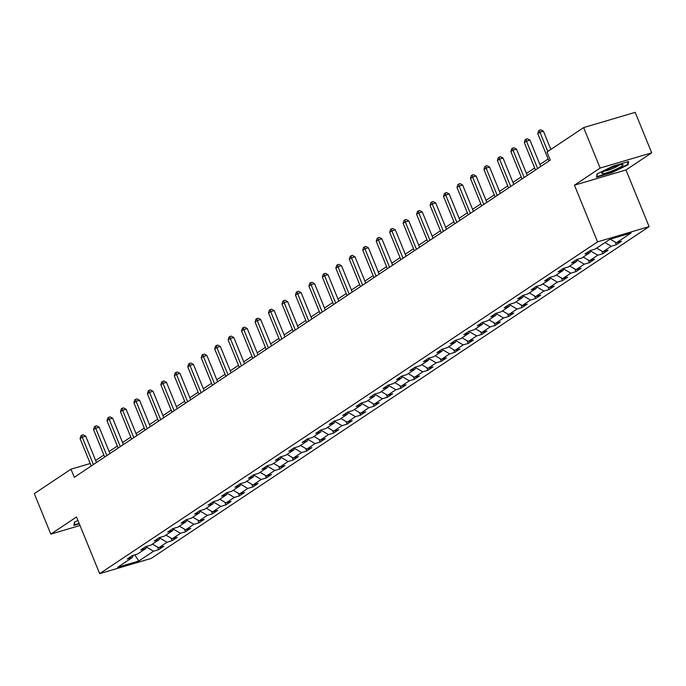 <?xml version="1.0" encoding="UTF-8"?>
<svg xmlns="http://www.w3.org/2000/svg" width="686" height="686" viewBox="0 0 686 686"><rect width="100%" height="100%" fill="white"/><g stroke="black" fill="none" stroke-linecap="round" stroke-linejoin="round"><path stroke-width="1.03" d="M651.7 152.824L600.156 168.061L574.448 185.194L625.984 169.965L651.7 152.824L635.185 112.35L583.64 127.587L546.965 152.026L550.266 160.121L74.277 477.293L70.975 469.198L34.3 493.637L50.815 534.12L80.005 525.493M625.984 169.965L649.11 226.629L151.203 558.413L99.659 573.65L597.566 241.866L649.11 226.629M138.864 561.002L153.535 551.227L158.62 549.726L163.8 546.279L158.715 547.78L166.998 542.257L172.083 540.757L177.254 537.31L172.177 538.81L180.461 533.288L185.546 531.787L190.717 528.34L185.632 529.841L193.924 524.318L199 522.818L204.179 519.362L199.094 520.871L207.378 515.349L212.463 513.848L217.642 510.393L212.557 511.902L220.841 506.379L225.926 504.879L231.105 501.423L226.02 502.932L234.303 497.41L239.388 495.909L244.568 492.454L239.483 493.954L247.766 488.441L252.851 486.931L258.03 483.484L252.945 484.985L261.229 479.471L266.314 477.962L271.493 474.515L266.408 476.015L274.692 470.502L279.777 468.992L284.947 465.545L279.871 467.046L288.154 461.524L293.239 460.023L298.41 456.576L293.325 458.077L301.617 452.554L306.693 451.054L311.873 447.606L306.788 449.107L315.071 443.585L320.156 442.084L325.335 438.637L320.251 440.138L328.534 434.615L333.619 433.115L338.798 429.668L333.713 431.168L341.997 425.646L347.082 424.145L352.261 420.69L347.176 422.199L355.459 416.676L360.544 415.176L365.724 411.72L360.639 413.229L368.922 407.707L374.007 406.206L379.187 402.751L374.102 404.26L382.385 398.738L387.47 397.237L392.649 393.781L387.564 395.282L395.848 389.768L400.933 388.259L406.103 384.812L401.018 386.312L409.31 380.799L414.387 379.289L419.566 375.842L414.481 377.343L422.765 371.829L427.85 370.32L433.029 366.873L427.944 368.373L436.227 362.851L441.312 361.351L446.492 357.903L441.407 359.404L449.69 353.882L454.775 352.381L459.954 348.934L454.869 350.435L463.153 344.912L468.238 343.412L473.417 339.964L468.332 341.465L476.616 335.943L481.701 334.442L486.88 330.995L481.795 332.496L490.078 326.973L495.163 325.473L500.343 322.017L495.258 323.526L503.541 318.004L508.626 316.503L513.797 313.048L508.712 314.557L517.004 309.034L522.08 307.534L527.26 304.078L522.175 305.587L530.458 300.065L535.543 298.564L540.722 295.109L535.637 296.609L543.921 291.096L549.006 289.586L554.185 286.139L549.1 287.64L557.384 282.126L562.469 280.617L567.648 277.17L562.563 278.67L570.846 273.157L575.931 271.647L581.111 268.2L576.026 269.701L584.309 264.179L589.394 262.678L594.573 259.231L589.488 260.731L597.772 255.209L602.857 253.709L608.036 250.261L602.951 251.762L611.235 246.24L616.32 244.739L621.49 241.292L616.405 242.793L631.077 233.017L609.905 239.277L595.234 249.052L590.149 250.553L584.978 254L590.054 252.499L581.771 258.022L576.686 259.522L571.515 262.978L576.6 261.469L568.317 266.991L563.232 268.492L558.052 271.948L563.137 270.438L554.854 275.961L549.769 277.461L544.59 280.917L549.675 279.408L541.391 284.93L536.306 286.431L531.127 289.886L536.212 288.386L527.928 293.9L522.843 295.409L517.664 298.856L522.749 297.355L514.466 302.869L509.381 304.378L504.201 307.825L509.286 306.325L501.003 311.838L495.918 313.348L490.739 316.795L495.824 315.294L487.54 320.816L482.455 322.317L477.285 325.764L482.361 324.264L474.077 329.786L468.992 331.287L463.822 334.734L468.907 333.233L460.623 338.755L455.538 340.256L450.359 343.703L455.444 342.203L447.161 347.725L442.076 349.225L436.896 352.673L441.981 351.172L433.698 356.694L428.613 358.195L423.434 361.651L428.518 360.141L420.235 365.664L415.15 367.164L409.971 370.62L415.056 369.111L406.772 374.633L401.687 376.134L396.508 379.59L401.593 378.08L393.31 383.603L388.225 385.103L383.045 388.559L388.13 387.058L379.847 392.572L374.762 394.081L369.591 397.528L374.667 396.028L366.384 401.542L361.299 403.051L356.128 406.498L361.213 404.997L352.921 410.511L347.845 412.02L342.666 415.467L347.751 413.967L339.467 419.489L334.382 420.99L329.203 424.437L334.288 422.936L326.004 428.458L320.919 429.959L315.74 433.406L320.825 431.906L312.542 437.428L307.457 438.929L302.277 442.376L307.362 440.875L299.079 446.397L293.994 447.898L288.815 451.345L293.9 449.845L285.616 455.367L280.531 456.867L275.352 460.323L280.437 458.814L272.153 464.336L267.068 465.837L261.889 469.293L266.974 467.783L258.691 473.306L253.606 474.806L248.435 478.262L253.52 476.753L245.228 482.275L240.151 483.776L234.972 487.232L240.057 485.731L231.774 491.245L226.689 492.754L221.509 496.201L226.594 494.7L218.311 500.214L213.226 501.723L208.047 505.17L213.132 503.67L204.848 509.183L199.763 510.693L194.584 514.14L199.669 512.639L191.385 518.162L186.3 519.662L181.121 523.109L186.206 521.609L177.923 527.131L172.838 528.632L167.658 532.079L172.743 530.578L164.46 536.1L159.375 537.601L154.196 541.048L159.281 539.548L150.997 545.07L145.912 546.571L140.741 550.018L145.826 548.517L137.534 554.039L132.458 555.54L127.279 558.996L132.364 557.486L117.692 567.262L138.864 561.002L134.756 554.863M590.835 250.356L590.054 252.499M611.235 246.24L604.975 242.561M602.951 251.762L596.691 248.083M577.372 259.325L576.6 261.469M597.772 255.209L590.603 250.999M589.488 260.731L583.229 257.053M563.909 268.295L563.137 270.438M584.309 264.179L577.14 259.968M576.026 269.701L569.766 266.022M550.446 277.264L549.675 279.408M570.846 273.157L563.678 268.938M562.563 278.67L556.303 274.992M536.984 286.234L536.212 288.386M557.384 282.126L550.215 277.907M549.1 287.64L542.84 283.961M523.521 295.203L522.749 297.355M543.921 291.096L536.752 286.877M535.637 296.609L529.378 292.931M510.067 304.172L509.286 306.325M530.458 300.065L523.289 295.846M522.175 305.587L515.915 301.9M496.604 313.142L495.824 315.294M517.004 309.034L509.827 304.816M508.712 314.557L502.461 310.878M483.141 322.111L482.361 324.264M503.541 318.004L496.372 313.785M495.258 323.526L488.998 319.848M469.678 331.081L468.907 333.233M490.078 326.973L482.91 322.763M481.795 332.496L475.535 328.817M456.216 340.059L455.444 342.203M476.616 335.943L469.447 331.732M468.332 341.465L462.072 337.786M442.753 349.028L441.981 351.172M463.153 344.912L455.984 340.702M454.869 350.435L448.61 346.756M429.29 357.998L428.518 360.141M449.69 353.882L442.521 349.671M441.407 359.404L435.147 355.725M415.827 366.967L415.056 369.111M436.227 362.851L429.059 358.641M427.944 368.373L421.684 364.695M402.373 375.937L401.593 378.08M422.765 371.829L415.596 367.61M414.481 377.343L408.221 373.664M388.911 384.906L388.13 387.058M409.31 380.799L402.133 376.58M401.018 386.312L394.767 382.634M375.448 393.875L374.667 396.028M395.848 389.768L388.679 385.549M387.564 395.282L381.305 391.603M361.985 402.845L361.213 404.997M382.385 398.738L375.216 394.519M374.102 404.26L367.842 400.573M348.522 411.814L347.751 413.967M368.922 407.707L361.754 403.488M360.639 413.229L354.379 409.551M335.06 420.784L334.288 422.936M355.459 416.676L348.291 412.458M347.176 422.199L340.916 418.52M321.597 429.753L320.825 431.906M341.997 425.646L334.828 421.436M333.713 431.168L327.454 427.489M308.134 438.731L307.362 440.875M328.534 434.615L321.365 430.405M320.251 440.138L313.991 436.459M294.68 447.701L293.9 449.845M315.071 443.585L307.903 439.374M306.788 449.107L300.528 445.428M281.217 456.67L280.437 458.814M301.617 452.554L294.44 448.344M293.325 458.077L287.074 454.398M267.754 465.64L266.974 467.783M288.154 461.524L280.986 457.313M279.871 467.046L273.611 463.367M254.292 474.609L253.52 476.753M274.692 470.502L267.523 466.283M266.408 476.015L260.148 472.337M240.829 483.579L240.057 485.731M261.229 479.471L254.06 475.252M252.945 484.985L246.686 481.306M227.366 492.548L226.594 494.7M247.766 488.441L240.597 484.222M239.483 493.954L233.223 490.276M213.903 501.517L213.132 503.67M234.303 497.41L227.135 493.191M226.02 502.932L219.76 499.245M200.441 510.487L199.669 512.639M220.841 506.379L213.672 502.161M212.557 511.902L206.297 508.223M186.986 519.456L186.206 521.609M207.378 515.349L200.209 511.13M199.094 520.871L192.835 517.193M173.524 528.426L172.743 530.578M193.924 524.318L186.746 520.108M185.632 529.841L179.38 526.162M160.061 537.404L159.281 539.548M180.461 533.288L173.292 529.077M172.177 538.81L165.918 535.131M146.598 546.373L145.826 548.517M166.998 542.257L159.829 538.047M158.715 547.78L152.455 544.101M133.135 555.343L132.364 557.486M153.535 551.227L146.367 547.016M600.156 168.061L583.64 127.587M574.448 185.194L597.566 241.866M99.659 573.65L76.532 516.978L50.815 534.12M90.235 463.513L70.975 469.198M548.123 158.998L539.891 164.486M534.66 167.967L526.428 173.455M521.197 176.937L512.965 182.425M507.743 185.906L499.502 191.394M494.28 194.884L486.04 200.372M480.817 203.853L472.577 209.341M467.355 212.823L459.114 218.311M453.892 221.792L445.66 227.28M440.429 230.762L432.197 236.25M426.966 239.731L418.734 245.219M413.504 248.701L405.272 254.189M400.049 257.67L391.809 263.158M386.587 266.64L378.346 272.128M373.124 275.609L364.883 281.097M359.661 284.579L351.421 290.067M346.198 293.557L337.966 299.045M332.736 302.526L324.504 308.014M319.273 311.495L311.041 316.983M305.81 320.465L297.578 325.953M292.347 329.434L284.115 334.922M278.893 338.404L270.653 343.892M265.431 347.373L257.19 352.861M251.968 356.343L243.727 361.831M238.505 365.312L230.273 370.8M225.042 374.282L216.81 379.77M211.58 383.251L203.348 388.739M198.117 392.229L189.885 397.717M184.654 401.199L176.422 406.687M171.2 410.168L162.959 415.656M157.737 419.137L149.497 424.625M144.274 428.107L136.034 433.595M130.812 437.076L122.571 442.564M117.349 446.046L109.117 451.534M103.886 455.015L95.654 460.503M616.405 242.793L610.257 239.174M158.62 549.726L157.54 547.094M172.083 540.757L171.003 538.124M185.546 531.787L184.465 529.155M199 522.818L197.928 520.185M212.463 513.848L211.391 511.216M225.926 504.879L224.854 502.246M239.388 495.909L238.316 493.268M252.851 486.931L251.779 484.299M266.314 477.962L265.233 475.329M279.777 468.992L278.696 466.36M293.239 460.023L292.159 457.39M306.693 451.054L305.622 448.421M320.156 442.084L319.084 439.452M333.619 433.115L332.547 430.482M347.082 424.145L346.01 421.513M360.544 415.176L359.473 412.543M374.007 406.206L372.927 403.574M387.47 397.237L386.39 394.596M400.933 388.259L399.852 385.626M414.387 379.289L413.315 376.657M427.85 370.32L426.778 367.687M441.312 361.351L440.24 358.718M454.775 352.381L453.703 349.749M468.238 343.412L467.166 340.779M481.701 334.442L480.629 331.81M495.163 325.473L494.083 322.84M508.626 316.503L507.546 313.871M522.08 307.534L521.008 304.901M535.543 298.564L534.471 295.923M549.006 289.586L547.934 286.954M562.469 280.617L561.397 277.984M575.931 271.647L574.859 269.015M589.394 262.678L588.322 260.045M602.857 253.709L601.776 251.076M616.32 244.739L615.239 242.107M77.955 520.46L74.44 522.175L73.874 525.433L79.327 523.821M613.121 166.106L597.034 173.944L596.468 177.202L611.989 172.615L628.076 164.769L628.642 161.519L613.121 166.106M627.621 163.662L628.076 164.769M96.469 462.51L85.716 436.159L82.234 437.188L93.399 464.551M80.073 438.628L80.914 435.781L81.771 435.207L82.234 437.188L80.073 438.628L91.247 465.991M81.771 435.207L83.169 434.795L85.716 436.159M79.156 523.409L74.242 524.859L74.74 522.029M74.054 524.396L74.242 524.859M603.371 171.714A11.482 1.638 157.8 0 0 601.974 172.855A11.482 1.638 157.8 0 0 608.525 172.229A11.482 1.638 157.8 0 0 621.473 166.355A11.482 1.638 157.8 0 0 622.562 164.451A11.482 1.638 157.8 0 0 613.721 166.767A11.482 1.638 157.8 0 0 603.371 171.714M604.452 171.037A8.695 1.243 157.8 0 0 611.269 169.116A8.695 1.243 157.8 0 0 618.678 165.532A8.695 1.243 157.8 0 0 619.518 164.889M627.964 161.716L627.458 164.589L611.869 172.186L596.837 176.636L597.326 173.807M596.649 176.173L596.837 176.636M109.931 453.54L99.178 427.189L95.697 428.218L106.862 455.581M93.536 429.659L94.368 426.812L95.234 426.238L95.697 428.218L93.536 429.659L104.709 457.022M95.234 426.238L96.623 425.826L99.178 427.189M123.394 444.571L112.641 418.22L109.16 419.249L120.324 446.612M106.999 420.69L107.831 417.843L108.697 417.268L109.16 419.249L106.999 420.69L118.172 448.052M108.697 417.268L110.086 416.856L112.641 418.22M136.857 435.601L126.104 409.25L122.623 410.279L133.787 437.642M120.462 411.711L121.293 408.873L122.159 408.299L122.623 410.279L120.462 411.711L131.626 439.083M122.159 408.299L123.549 407.887L126.104 409.25M150.32 426.632L139.567 400.281L136.077 401.31L147.25 428.673M133.924 402.742L134.756 399.904L135.622 399.329L136.077 401.31L133.924 402.742L145.089 430.113M135.622 399.329L137.011 398.918L139.567 400.281M163.782 417.663L153.021 391.312L149.539 392.341L160.713 419.703M147.387 393.773L148.219 390.934L149.085 390.351L149.539 392.341L147.387 393.773L158.552 421.144M149.085 390.351L150.474 389.94L153.021 391.312M177.237 408.685L166.484 382.334L163.002 383.371L174.175 410.734M160.85 384.803L161.682 381.956L162.539 381.382L163.002 383.371L160.85 384.803L172.014 412.175M162.539 381.382L163.937 380.97L166.484 382.334M190.699 399.715L179.946 373.364L176.465 374.393L187.63 401.764M174.313 375.834L175.144 372.987L176.002 372.412L176.465 374.393L174.313 375.834L185.477 403.197M176.002 372.412L177.4 372.001L179.946 373.364M204.162 390.746L193.409 364.395L189.928 365.424L201.092 392.795M187.767 366.864L188.607 364.017L189.465 363.443L189.928 365.424L187.767 366.864L198.94 394.227M189.465 363.443L190.862 363.031L193.409 364.395M217.625 381.776L206.872 355.425L203.39 356.454L214.555 383.826M201.23 357.895L202.061 355.048L202.927 354.473L203.39 356.454L201.23 357.895L212.403 385.258M202.927 354.473L204.325 354.062L206.872 355.425M231.088 372.807L220.335 346.456L216.853 347.485L228.018 374.856M214.692 348.925L215.524 346.078L216.39 345.504L216.853 347.485L214.692 348.925L225.865 376.288M216.39 345.504L217.779 345.092L220.335 346.456M244.55 363.837L233.797 337.486L230.316 338.515L241.481 365.878M228.155 339.956L228.987 337.109L229.853 336.534L230.316 338.515L228.155 339.956L239.32 367.319M229.853 336.534L231.242 336.123L233.797 337.486M258.013 354.868L247.26 328.517L243.779 329.546L254.943 356.909M241.618 330.986L242.45 328.14L243.316 327.565L243.779 329.546L241.618 330.986L252.782 358.349M243.316 327.565L244.705 327.153L247.26 328.517M271.476 345.898L260.723 319.547L257.233 320.576L268.406 347.939M255.081 322.017L255.912 319.17L256.778 318.596L257.233 320.576L255.081 322.017L266.245 349.38M256.778 318.596L258.168 318.184L260.723 319.547M284.93 336.929L274.177 310.578L270.696 311.607L281.869 338.97M268.543 313.039L269.375 310.201L270.233 309.626L270.696 311.607L268.543 313.039L279.708 340.41M270.233 309.626L271.63 309.215L274.177 310.578M298.393 327.959L287.64 301.608L284.158 302.637L295.323 330M282.006 304.07L282.838 301.231L283.695 300.657L284.158 302.637L282.006 304.07L293.171 331.441M283.695 300.657L285.093 300.245L287.64 301.608M311.856 318.99L301.103 292.639L297.621 293.668L308.786 321.031M295.46 295.1L296.301 292.262L297.158 291.679L297.621 293.668L295.46 295.1L306.633 322.471M297.158 291.679L298.556 291.267L301.103 292.639M325.318 310.012L314.565 283.67L311.084 284.699L322.249 312.061M308.923 286.131L309.755 283.284L310.621 282.709L311.084 284.699L308.923 286.131L320.096 313.502M310.621 282.709L312.019 282.298L314.565 283.67M338.781 301.043L328.028 274.692L324.547 275.721L335.711 303.092M322.386 277.161L323.217 274.314L324.084 273.74L324.547 275.721L322.386 277.161L333.559 304.524M324.084 273.74L325.473 273.328L328.028 274.692M352.244 292.073L341.491 265.722L338.009 266.751L349.174 294.123M335.848 268.192L336.68 265.345L337.546 264.77L338.009 266.751L335.848 268.192L347.013 295.555M337.546 264.77L338.935 264.359L341.491 265.722M365.707 283.104L354.954 256.753L351.472 257.782L362.637 285.153M349.311 259.222L350.143 256.375L351.009 255.801L351.472 257.782L349.311 259.222L360.476 286.585M351.009 255.801L352.398 255.389L354.954 256.753M379.169 274.134L368.416 247.783L364.926 248.812L376.1 276.184M362.774 250.253L363.606 247.406L364.472 246.831L364.926 248.812L362.774 250.253L373.939 277.616M364.472 246.831L365.861 246.42L368.416 247.783M392.624 265.165L381.87 238.814L378.389 239.843L389.562 267.206M376.237 241.283L377.068 238.436L377.926 237.862L378.389 239.843L376.237 241.283L387.401 268.646M377.926 237.862L379.324 237.45L381.87 238.814M406.086 256.195L395.333 229.844L391.852 230.873L403.025 258.236M389.699 232.314L390.531 229.467L391.389 228.892L391.852 230.873L389.699 232.314L400.864 259.677M391.389 228.892L392.786 228.481L395.333 229.844M419.549 247.226L408.796 220.875L405.315 221.904L416.479 249.267M403.154 223.344L403.994 220.498L404.851 219.923L405.315 221.904L403.154 223.344L414.327 250.707M404.851 219.923L406.249 219.511L408.796 220.875M433.012 238.256L422.259 211.905L418.777 212.934L429.942 240.297M416.616 214.366L417.448 211.528L418.314 210.954L418.777 212.934L416.616 214.366L427.79 241.738M418.314 210.954L419.712 210.542L422.259 211.905M446.475 229.287L435.721 202.936L432.24 203.965L443.405 231.328M430.079 205.397L430.911 202.559L431.777 201.984L432.24 203.965L430.079 205.397L441.252 232.768M431.777 201.984L433.166 201.573L435.721 202.936M459.937 220.317L449.184 193.966L445.703 194.996L456.867 222.358M443.542 196.428L444.374 193.589L445.24 193.006L445.703 194.996L443.542 196.428L454.707 223.799M445.24 193.006L446.629 192.595L449.184 193.966M473.4 211.339L462.647 184.997L459.166 186.026L470.33 213.389M457.005 187.458L457.836 184.611L458.702 184.037L459.166 186.026L457.005 187.458L468.169 214.829M458.702 184.037L460.092 183.625L462.647 184.997M486.863 202.37L476.11 176.019L472.62 177.048L483.793 204.419M470.467 178.489L471.299 175.642L472.165 175.067L472.62 177.048L470.467 178.489L481.632 205.851M472.165 175.067L473.554 174.656L476.11 176.019M500.317 193.401L489.564 167.05L486.082 168.079L497.256 195.45M483.93 169.519L484.762 166.672L485.619 166.098L486.082 168.079L483.93 169.519L495.095 196.882M485.619 166.098L487.017 165.686L489.564 167.05M513.78 184.431L503.027 158.08L499.545 159.109L510.718 186.481M497.393 160.55L498.225 157.703L499.082 157.128L499.545 159.109L497.393 160.55L508.558 187.913M499.082 157.128L500.48 156.717L503.027 158.08M527.242 175.462L516.489 149.111L513.008 150.14L524.173 177.511M510.847 151.58L511.687 148.733L512.545 148.159L513.008 150.14L510.847 151.58L522.02 178.943M512.545 148.159L513.943 147.747L516.489 149.111M540.705 166.492L529.952 140.141L526.471 141.17L537.635 168.533M524.31 142.611L525.142 139.764L526.008 139.189L526.471 141.17L524.31 142.611L535.483 169.974M526.008 139.189L527.405 138.778L529.952 140.141M550.867 149.428L543.415 131.172L539.933 132.201L547.797 151.469M537.773 133.641L538.604 130.794L539.47 130.22L539.933 132.201L537.773 133.641L548.946 161.004M539.47 130.22L540.86 129.808L543.415 131.172"/></g></svg>
